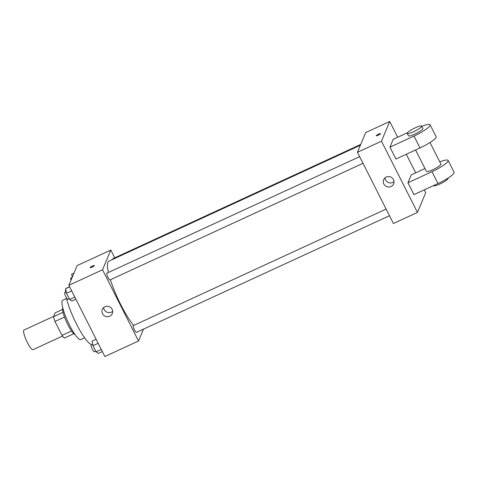 <?xml version="1.0" encoding="UTF-8"?>
<svg xmlns="http://www.w3.org/2000/svg" width="478" height="478" viewBox="0 0 478 478"><rect width="100%" height="100%" fill="white"/><g stroke="black" fill="none" stroke-linecap="round" stroke-linejoin="round"><path stroke-width="0.72" d="M53.673 316.358L23.948 330.059A10.803 2.133 65.3 0 0 26.529 340.766A10.803 2.133 65.3 0 0 32.994 349.681L62.516 336.076M71.545 330.991L62.009 335.383L54.97 321.455A14.513 2.868 65.3 0 1 53.524 316.705L55.143 312.851L62.588 309.415M62.009 335.383A14.513 2.868 65.3 0 0 64.321 338.071L73.785 333.71M75.034 334.534A14.854 2.934 -114.7 0 1 66.681 322.256A14.854 2.934 -114.7 0 1 62.773 307.934M64.524 317.051L54.97 321.455M63.054 312.313L53.524 316.705M84.612 337.785L80.8 339.541A21.612 4.272 -114.7 0 1 67.876 321.706A21.612 4.272 -114.7 0 1 62.708 300.292L66.52 298.541M92.009 344.644A31.064 6.136 -114.7 0 1 78.553 327.968A31.064 6.136 -114.7 0 1 66.293 297.585M65.444 292.267A31.064 6.136 -114.7 0 1 65.695 289.238M66.101 288.467A31.064 6.136 -114.7 0 1 66.567 288.109L69.585 286.716M143.49 329.121L138.512 340.999L104.849 356.522L68.874 285.306L77.131 265.583L110.8 250.066L114.726 257.839M360.388 145.228L108.823 261.191A37.816 7.475 65.3 0 0 108.428 272.454M110.43 279.738A37.816 7.475 65.3 0 0 133.703 325.422M138.512 340.999L102.537 269.783L110.8 250.066M359.641 156.653L106.815 273.195A3.728 0.735 65.3 0 0 107.711 276.893A3.728 0.735 65.3 0 0 109.94 279.971L363.005 163.315M360.717 144.446L112.898 258.682A3.728 0.735 65.3 0 0 112.778 259.369M389.48 215.727L136.415 332.383A3.728 0.735 -114.7 0 1 134.33 329.605A3.728 0.735 -114.7 0 1 133.201 325.721A3.728 0.735 -114.7 0 1 133.296 325.614L386.116 209.071M102.537 269.783L68.874 285.306M109.701 316.239A5.401 5.21 22.7 0 1 102.316 309.403A5.401 5.21 22.7 0 1 109.313 306.685A5.401 5.21 22.7 0 1 109.701 316.239M90.139 267.543A2.366 0.412 153.2 0 1 92.266 266.103A2.366 0.412 153.2 0 1 94.351 265.511A2.366 0.412 153.2 0 1 92.427 266.945A2.366 0.412 153.2 0 1 90.133 267.638A2.366 0.412 153.2 0 1 90.139 267.543M90.133 267.644A2.366 0.412 153.2 0 1 90.139 267.549A2.366 0.412 153.2 0 1 92.266 266.103A2.366 0.412 153.2 0 1 94.351 265.511M112.665 311.321A5.401 5.21 22.7 0 1 103.654 307.551M424.285 189.862L425.713 192.694L417.455 212.417L393.406 223.501L357.43 152.285L365.694 132.567L389.737 121.478L397.69 137.222M102.352 351.581L98.295 353.457L96.114 351.85L93.001 345.684L92.063 341.119L96.126 339.249M101.282 349.466L96.114 351.85M98.169 343.3L93.001 345.684M92.72 344.315L91.214 345.008A3.728 0.735 65.3 0 0 92.105 348.707A3.728 0.735 65.3 0 0 94.333 351.778L95.749 351.127M75.877 299.168L71.82 301.038L69.639 299.437L66.526 293.271L65.588 288.706L69.645 286.836M74.807 297.053L69.639 299.437M71.694 290.887L66.526 293.271M66.245 291.903L64.733 292.596A3.728 0.735 65.3 0 0 65.629 296.288A3.728 0.735 65.3 0 0 67.858 299.365L69.274 298.714M72.28 277.174L71.664 274.187L73.976 273.123M72.16 277.461L70.816 278.082A3.728 0.735 65.3 0 0 71.043 280.126M386.248 177.051A5.401 5.21 22.7 0 1 393.627 183.887A5.401 5.21 22.7 0 1 386.63 186.605A5.401 5.21 22.7 0 1 386.248 177.051M417.455 212.417L381.48 141.201L357.43 152.285L365.694 132.567M393.406 223.501L357.43 152.285M384.999 177.858A5.401 5.21 -157.3 0 0 394.009 181.634M378.152 135.244A2.366 0.412 153.2 0 1 376.288 135.734A2.366 0.412 153.2 0 1 378.212 134.3A2.366 0.412 153.2 0 1 380.506 133.601A2.366 0.412 153.2 0 1 378.152 135.244M381.48 141.201L389.737 121.478M406.294 154.257L415.681 172.827M424.972 168.549L411.241 174.876L407.937 182.763L413.936 194.63L437.979 183.546A16.204 2.832 -26.8 0 0 454.1 172.295L448.107 160.429A16.204 2.832 153.2 0 1 431.987 171.68L437.979 183.546M407.465 132.717L393.257 139.265L389.952 147.152L395.951 159.025L419.995 147.941A16.204 2.832 -26.8 0 0 436.115 136.69L430.116 124.818A16.204 2.832 -26.8 0 0 421.781 126.282M415.585 149.972L426.406 171.387A8.102 1.416 -26.8 0 0 433.546 169.361A8.102 1.416 -26.8 0 0 440.853 164.408A8.102 1.416 -26.8 0 0 440.871 164.079L429.985 142.534M407.937 182.763L431.987 171.68M439.766 161.887A16.204 2.832 153.2 0 1 448.107 160.429M433.576 185.578L433.6 185.631A8.102 1.416 -26.8 0 0 440.74 183.606A8.102 1.416 -26.8 0 0 448.047 178.653A8.102 1.416 -26.8 0 0 448.065 178.324L447.976 178.139M407.22 133.404L408.421 135.782A8.102 1.416 -26.8 0 0 416.29 133.392A8.102 1.416 -26.8 0 0 422.887 128.474L421.686 126.096A8.102 1.416 153.2 0 1 415.089 131.014A8.102 1.416 153.2 0 1 407.22 133.404A8.102 1.416 153.2 0 1 407.238 133.075A8.102 1.416 153.2 0 1 414.546 128.128A8.102 1.416 153.2 0 1 421.686 126.096M389.952 147.152L414.002 136.069A16.204 2.832 -26.8 0 0 430.116 124.818M414.002 136.069L419.995 147.941"/></g></svg>
